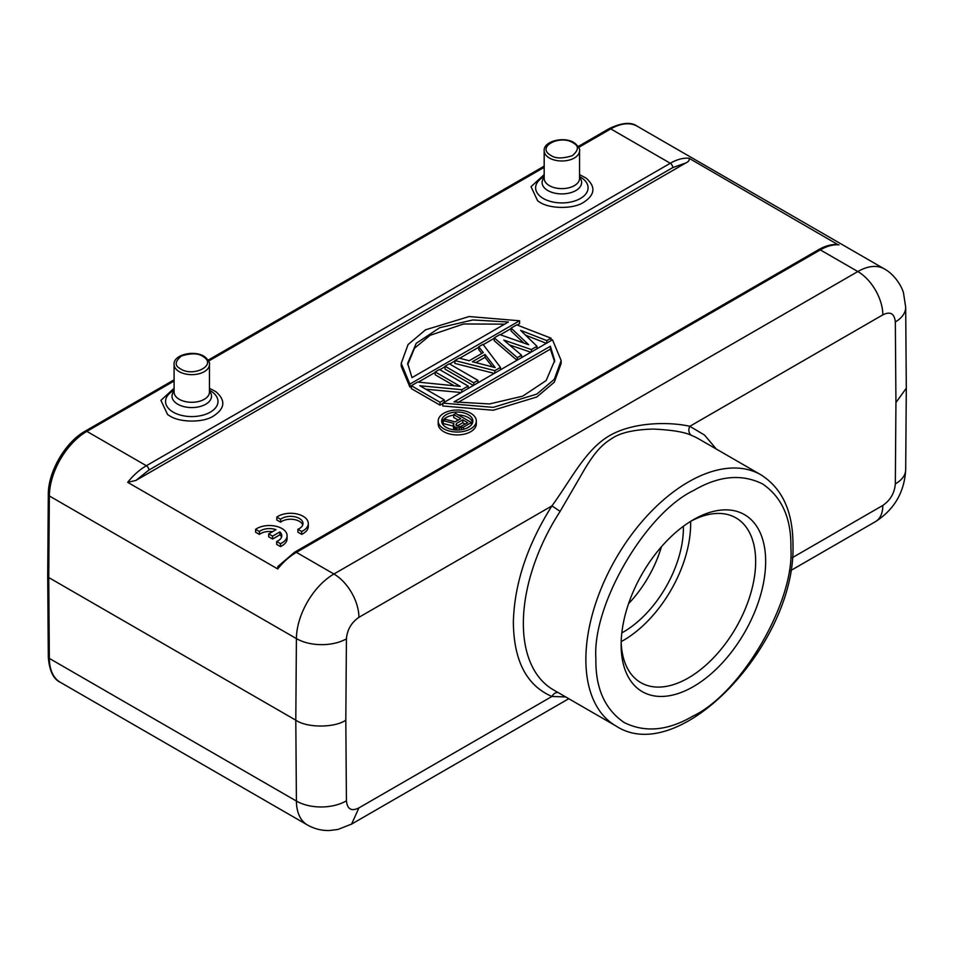 <?xml version="1.0" encoding="UTF-8"?>
<svg xmlns="http://www.w3.org/2000/svg" width="954" height="954" viewBox="0 0 954 954"><rect width="100%" height="100%" fill="white"/><g stroke="black" fill="none" stroke-linecap="round" stroke-linejoin="round"><path stroke-width="1.43" d="M457.061 425.997L462.762 422.705L465.29 424.16M456.525 423.409L462.762 419.808L467.794 422.717L460.233 426.688L456.572 425.711L455.893 424.947L456.525 423.409L456.525 425.663M462.762 419.808L462.762 422.705M463.561 427.094L471.443 422.55L455.69 413.452L453.71 414.585L460.758 418.651L455.177 421.871L445.506 419.331L443.216 420.654L453.877 423.397L453.591 425.889L455.607 427.428L459.268 428.024L463.561 427.094L463.561 429.264M572.865 142.695L573.831 143.303C579.018 146.212 578.529 150.338 572.34 155.693C562.55 158.746 555.383 158.65 550.863 155.407L549.886 154.786C536.887 146.558 559.903 134.574 572.865 142.695M204.12 357.249C216.26 365.454 193.59 377.14 180.771 369.067L179.424 368.184C174.51 365.191 175.202 361.113 181.51 355.961C191.182 353.028 198.265 353.159 202.773 356.367L204.12 357.249M461.581 429.682L461.581 427.845M466.506 428.286L469.821 426.366M471.443 422.55L471.443 424.78M453.71 414.585L453.71 417.47L458.254 420.094M443.216 420.654L443.216 423.54L453.233 426.116M453.233 424.542L453.591 428.775L454.951 429.932M453.591 425.889L453.591 428.775M454.271 426.653L454.271 429.538M455.607 427.428L455.607 429.98M456.942 427.821L456.942 430.027M459.268 428.024L459.268 429.956M457.741 402.612L550.375 349.14L550.375 346.254L554.703 360.517L546.153 380.551L522.673 396.172L489.557 403.936L453.997 401.896L550.375 346.254M554.668 361.864L550.375 349.14M475.843 362.627L485.037 357.321L492.419 366.885M407.704 364.702L414.489 348.258L430.063 335.319L463.632 323.966L504.618 324.157M472.659 422.479A15.598 9.003 0 0 0 468.283 417.554A15.598 9.003 0 0 0 458.254 414.93M453.71 415.145A15.598 9.003 0 0 0 441.869 422.479M760.887 474.794A144.996 83.713 120 0 0 688.394 481.973A144.996 83.713 120 0 0 585.875 658.26A144.996 83.713 120 0 0 615.89 725.922C679.558 768.018 795.91 643.234 792.977 545.342C793.108 511.904 782.399 488.388 760.887 474.794L698.376 438.697A144.996 83.713 120 0 0 691.602 435.465C684.817 432.079 672.057 429.944 653.323 429.073C634.577 429.538 620.959 432.556 612.456 438.124C602.928 443.98 595.797 450.717 585.076 468.462L560.141 511.356L551.937 505.894C571.482 479.123 585.458 449.596 609.689 435.573C634.219 421.453 670.579 421.895 689.814 426.295L704.541 435.084L716.287 449.048M485.037 354.435L495.198 367.6L472.385 361.733L485.037 354.435L485.037 357.321M411.985 377.641L407.656 363.379L416.218 343.333L439.687 327.723L472.814 319.96L508.375 321.999L411.985 377.641M468.283 414.668A15.598 9.003 180 0 1 472.862 421.036A15.598 9.003 180 0 1 463.227 429.348A15.598 9.003 180 0 1 446.233 427.392A15.598 9.003 180 0 1 441.666 421.036A15.598 9.003 180 0 1 451.29 412.712A15.598 9.003 180 0 1 468.283 414.668M595.868 659.548C595.57 688.478 605.027 709.49 624.25 722.572C645.083 732.875 667.955 730.728 692.866 716.156C741.127 693.391 794.539 601.902 790.914 548.168L790.914 546.845C791.2 517.939 781.72 496.951 762.496 483.893C741.663 473.613 718.791 475.772 693.88 490.356C645.631 513.145 592.255 604.597 595.88 658.32L595.868 659.548M565.698 696.945L551.937 696.468C526.596 685.532 513.729 660.74 513.359 622.103C514.385 583.717 527.24 544.984 551.937 505.894L358.919 617.321A35.37 20.416 -120 0 0 333.912 574.01L857.825 271.544A35.37 20.416 60 0 1 882.832 314.856L689.814 426.295A7.072 5.748 111.2 0 0 691.602 435.465M557.899 692.437A7.072 5.748 -68.8 0 0 551.937 696.468L358.919 807.895C351.477 811.615 347.304 809.254 346.421 800.811L345.813 720.187L346.421 638.858C347.208 629.7 351.382 622.521 358.919 617.321M442.787 403.113L552.485 339.779L561.155 360.517L554.31 379.31L536.84 394.085L493.194 407.358L442.787 403.113L442.787 405.999L493.194 410.244L536.84 396.971L554.31 382.196L561.155 363.402L561.155 360.517M440.021 402.278L444.242 399.845L419.808 385.738L461.808 389.709L468.128 386.048L439.424 369.484L435.203 371.917L460.245 386.37L417.637 382.053L411.317 385.702L440.021 402.278L440.021 405.164L442.787 403.578M473.756 382.804L477.966 380.372L449.262 363.796L445.041 366.229L473.756 382.804L473.756 385.237M494.828 370.641L500.456 367.397L482.986 344.322L478.777 346.767L483.296 352.61L469.237 360.731L459.101 358.12L454.879 360.552L494.828 370.641L494.828 373.062M517.318 357.655L521.528 355.222L503.76 340.089L531.366 349.546L536.995 346.302L520.622 330.358L546.833 340.614L551.042 338.181L516.722 324.861L511.094 328.104L528.683 344.752L499.848 334.592L494.232 337.835L517.318 357.655L517.318 360.087M409.874 384.116L401.217 363.379L408.05 344.585L425.52 329.81L469.165 316.537L519.572 320.782L409.874 384.116L409.874 387.002L411.317 386.167M443.777 428.811A19.056 11.007 180 0 1 438.196 421.036A19.056 11.007 180 0 1 449.966 410.864A19.056 11.007 180 0 1 470.739 413.249A19.056 11.007 180 0 1 476.32 421.036A19.056 11.007 180 0 1 464.55 431.196A19.056 11.007 180 0 1 443.777 428.811M693.391 519.703A102.197 59.005 -60 0 1 765.657 561.429A102.197 59.005 -60 0 1 693.391 686.606A102.197 59.005 -60 0 1 621.126 644.88A102.197 59.005 -60 0 1 693.391 519.703L693.391 519.703M580.402 177.074L579.543 176.585L580.402 177.074A26.223 15.133 0 0 1 582.167 178.207A26.223 15.133 0 0 1 579.448 199.016A26.223 15.133 0 0 1 543.315 198.492A26.223 15.133 0 0 1 541.55 197.359A26.223 15.133 0 0 1 543.315 177.074L544.174 176.585M210.309 390.746L209.451 390.258L210.309 390.746A26.223 15.133 0 0 1 212.086 391.879A26.223 15.133 0 0 1 209.355 412.677A26.223 15.133 0 0 1 173.234 412.152A26.223 15.133 0 0 1 171.458 411.019A26.223 15.133 0 0 1 173.234 390.746L174.093 390.258M895.329 483.893C894.542 493.051 890.368 500.23 882.832 505.429A35.37 20.416 60 0 1 875.498 521.611C894.363 509.448 904.416 492.145 905.692 469.726A35.37 20.237 -179.6 0 1 895.329 483.893L895.937 402.564L906.3 388.218L905.692 307.236L903.533 293.188C902.424 287.858 895.436 274.919 884.346 268.909L637.284 126.274A53.042 30.623 -60 0 0 610.763 128.897L670.28 163.265A3.542 2.039 60 0 1 672.773 167.594L685.771 162.979C688.728 161.62 689.802 160.033 688.991 158.233L837.779 244.558M277.888 566.461L277.697 568.942L127.657 482.319L135.873 480.458L685.771 162.979M440.021 405.164L411.317 388.6L411.317 385.702M444.242 399.845L444.242 402.278M425.782 389.196L461.116 392.523M461.808 389.709L461.808 392.13M468.128 386.048L468.128 388.481M435.203 371.917L435.203 374.803L454.187 385.762M473.351 385.464L445.041 369.126L445.041 366.229M477.966 380.372L477.966 382.804M494.279 373.384L454.879 363.438L454.879 360.552M500.456 367.397L500.456 369.818M478.777 346.767L478.777 349.653L481.746 353.505M516.996 360.266L494.232 340.721L494.232 337.835M521.528 355.222L521.528 357.643M509.436 344.919L530.865 352.253M531.366 349.546L531.366 351.966M536.995 346.302L536.995 348.723M525.582 335.188L546.356 343.321M546.833 340.614L546.833 343.046M551.042 338.181L551.042 340.614M511.094 328.104L511.094 330.99L523.829 343.035M418.317 382.125L435.203 372.382M439.83 369.711L445.041 366.694M449.656 364.034L454.879 361.017M459.649 358.263L478.777 347.22M483.237 344.644L494.232 338.3M500.349 334.771L511.094 328.558M517.199 325.04L519.572 323.668L519.572 320.782M401.217 363.379L401.217 366.264L409.874 387.002M438.196 421.036L438.196 423.922A19.056 11.007 0 0 0 443.777 431.697A19.056 11.007 0 0 0 464.55 434.082A19.056 11.007 0 0 0 476.32 423.922L476.32 421.036M174.093 379.811L85.085 431.196C65.337 442.119 48.07 471.86 48.308 494.518L47.7 576.085L48.737 577.552L295.8 720.187C307.045 727.974 334.556 727.974 345.813 720.187M579.543 174.618L586.042 178.076C596.155 186.936 595.069 195.2 582.799 202.844C572.305 209.188 549.576 208.843 539.785 202.224L537.674 200.877L531.02 186.686L544.174 174.618M209.451 388.278L215.962 391.748C226.062 400.608 224.977 408.872 212.706 416.516C202.212 422.861 179.483 422.503 169.693 415.884L167.582 414.549L160.928 400.358L174.093 388.278M628.579 603.655A84.87 49 120 0 0 661.42 546.773M621.173 641.911A95.126 54.927 120 0 0 640.826 682.647A95.126 54.927 120 0 0 735.951 627.732A95.126 54.927 120 0 0 735.951 517.879A95.126 54.927 120 0 0 690.851 521.23M690.613 521.373A95.126 54.927 -60 0 1 621.185 641.625M621.829 632.896A84.87 49 120 0 0 683.374 526.298M279.88 531.927L272.582 536.148L268.694 533.906L276.004 529.685A12.378 7.143 0 0 0 259.393 531.533L255.612 529.351A17.685 10.208 180 0 1 275.265 526.107A17.685 10.208 180 0 1 287.094 535.731A17.685 10.208 180 0 1 280.464 543.697L276.684 541.514A12.378 7.143 0 0 0 281.788 535.731A12.378 7.143 0 0 0 279.88 531.927L279.88 534.812L272.582 539.034L272.582 536.148M272.582 539.034L268.694 536.792L268.694 533.906M272.51 531.7A12.378 7.143 0 0 0 259.393 534.419L259.393 531.533M259.393 534.419L255.612 532.237L255.612 529.351M287.094 535.731L287.094 538.628A17.685 10.208 180 0 1 280.464 546.582L280.464 543.697M280.464 546.582L276.684 544.4L276.684 541.514M281.525 537.174A12.378 7.143 0 0 0 279.88 534.812M301.679 531.461L297.887 529.279A12.378 7.143 0 0 0 302.99 523.496A12.378 7.143 0 0 0 294.44 516.698A12.378 7.143 0 0 0 280.595 519.286L276.815 517.104A17.685 10.208 180 0 1 296.479 513.86A17.685 10.208 180 0 1 308.297 523.496A17.685 10.208 180 0 1 301.679 531.461L301.679 534.347L297.887 532.165L297.887 529.279M302.74 524.938A12.378 7.143 0 0 0 293.224 519.393A12.378 7.143 0 0 0 280.595 522.184L280.595 519.286M280.595 522.184L276.815 519.99L276.815 517.104M308.297 523.496L308.297 526.381A17.685 10.208 180 0 1 301.679 534.347M548.264 157.303A17.685 10.208 180 0 1 544.174 150.78C543.196 140.858 565.245 135.814 575.035 143.303C578.792 146.976 580.294 149.48 579.543 150.78A17.685 10.208 180 0 1 568.632 160.212A17.685 10.208 180 0 1 549.361 157.994A17.685 10.208 180 0 1 548.264 157.303M177.742 370.665A17.685 10.208 180 0 1 174.093 364.452L174.093 392.094A17.685 10.208 0 0 0 178.446 398.796A17.685 10.208 0 0 0 179.269 399.309A17.685 10.208 0 0 0 198.539 401.515A17.685 10.208 0 0 0 209.451 392.094L209.451 364.452A17.685 10.208 180 0 1 198.539 373.885A17.685 10.208 180 0 1 179.269 371.666A17.685 10.208 180 0 1 177.742 370.665M544.174 150.78L544.174 178.422A17.685 10.208 0 0 0 548.538 185.124A17.685 10.208 0 0 0 549.361 185.636A17.685 10.208 0 0 0 568.632 187.855A17.685 10.208 0 0 0 579.543 178.422L579.543 150.78M560.141 511.356A144.996 83.713 120 0 0 553.38 689.825L615.89 725.922M579.543 177.42A19.748 11.4 180 0 1 573.402 191.754A19.748 11.4 180 0 1 547.894 190.561A19.748 11.4 180 0 1 546.976 190.001A19.748 11.4 180 0 1 544.174 177.42M209.451 391.092A19.748 11.4 180 0 1 203.309 405.426A19.748 11.4 180 0 1 177.802 404.234A19.748 11.4 180 0 1 176.884 403.673A19.748 11.4 180 0 1 174.093 391.092M307.391 824.96L60.34 682.325A53.042 30.623 -60 0 1 49.346 658.415L296.408 801.062A53.042 30.623 -60 0 0 307.391 824.96C314.224 828.847 321.558 830.695 329.392 830.517L337.919 829.467L351.597 824.089L358.919 807.895M792.345 557.661L882.832 505.429M839.019 244.856A53.042 30.623 120 0 0 820.309 249.888L296.408 552.354A3.542 2.039 -120 0 0 294.643 552.187L277.805 566.557M884.346 268.909A53.042 30.623 -60 0 0 857.825 271.544L820.309 249.888A3.542 2.039 -120 0 0 818.544 249.709L294.643 552.187M882.832 314.856C890.285 311.135 894.447 313.508 895.329 321.951L895.937 402.564M135.873 480.458L148.872 470.072L672.773 167.594M895.329 321.951A35.37 20.594 -0.4 0 0 905.692 307.236M48.368 656.972L49.346 658.415L48.737 577.552L49.346 495.961L296.408 638.608L295.8 720.187L296.408 801.062A35.37 20.594 -0.4 0 0 346.421 800.811M277.697 568.942A53.042 30.623 120 0 1 296.408 552.354L333.912 574.01A53.042 30.623 -60 0 0 296.408 638.608A35.37 20.237 0.4 0 0 346.421 638.858M127.657 482.319A53.042 30.623 -60 0 1 146.367 465.731A3.542 2.039 60 0 1 148.872 470.072M48.368 494.518L49.346 495.961A53.042 30.623 -60 0 1 86.862 431.375L146.367 465.731L670.28 163.265A53.042 30.623 -60 0 1 688.991 158.233M85.085 431.196A3.542 2.039 60 0 1 86.862 431.375L174.093 381.016M208.64 361.065L544.174 167.344M578.732 147.393L610.763 128.897A3.542 2.039 60 0 0 608.998 128.73L578.219 146.487M209.451 364.452C210.083 363.104 208.723 360.719 205.396 357.285C195.892 349.402 173.068 354.328 174.093 364.452M351.597 824.089L568.763 698.71M790.639 570.611L875.498 521.611M905.692 469.726L906.3 388.218M818.544 249.709C825.198 245.87 831.602 244.141 837.779 244.534M60.34 682.325C53.364 679.165 49.358 670.71 48.308 656.972L47.7 576.121M544.174 166.151L208.127 360.159M608.998 128.73C621.805 122.577 631.238 121.754 637.284 126.274"/></g></svg>
